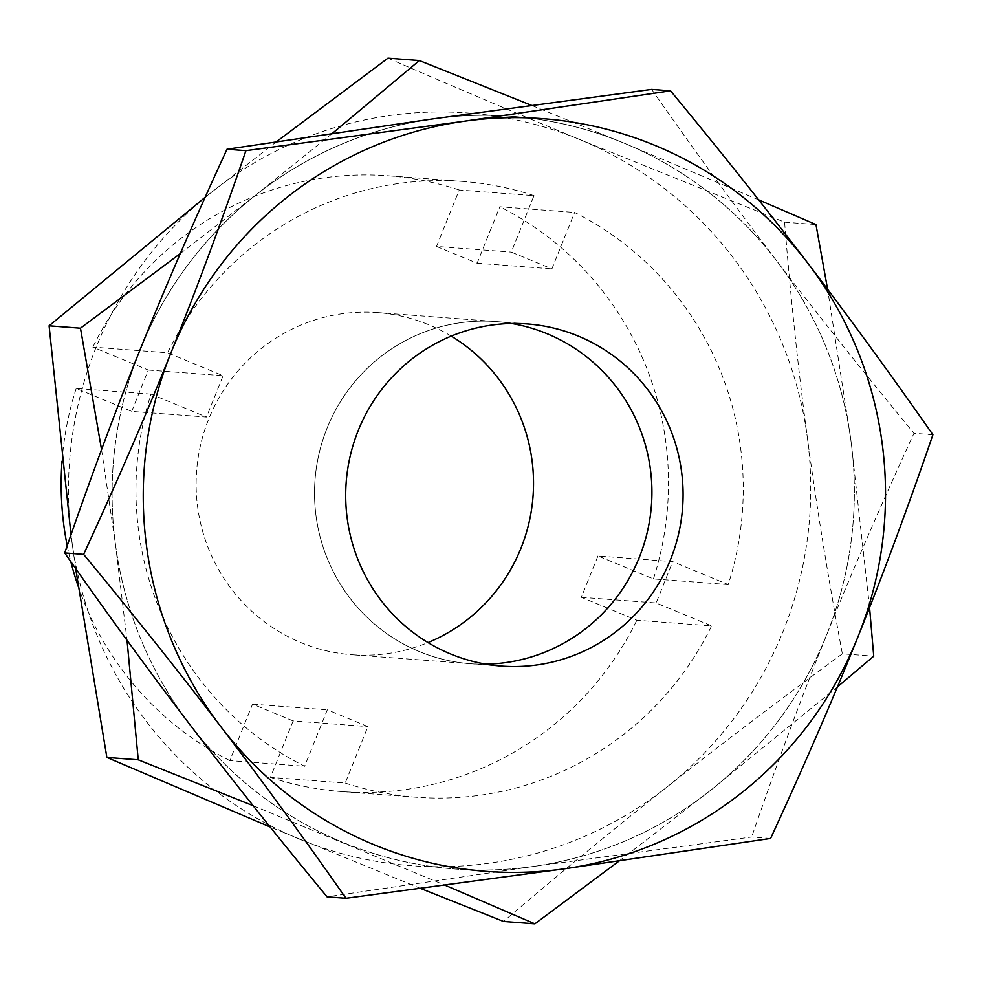<?xml version="1.0" encoding="UTF-8"?>
<svg xmlns="http://www.w3.org/2000/svg" width="982" height="982" viewBox="0 0 982 982"><rect width="100%" height="100%" fill="white"/><g stroke="black" fill="none" stroke-linecap="round" stroke-linejoin="round"><path stroke-width="0.74" stroke-dasharray="4.91 3.68" d="M527.346 323.95L496.192 321.593A171.555 168.683 94.3 0 1 511.708 323.508A171.555 168.683 94.3 0 0 496.192 321.593A171.555 168.683 94.3 0 0 327.092 428.091A171.555 168.683 94.3 0 0 470.268 663.709A171.555 168.683 94.3 0 0 485.894 664.163A171.555 168.683 94.3 0 1 470.268 663.709L351.863 654.736A171.555 168.683 94.3 0 0 427.992 642.572M770.612 838.432L751.696 836.995L533.251 866.455L327.055 896.836M932.9 434.719L913.984 433.283C880.829 505.19 851.738 572.322 826.721 634.679C801.607 697.024 776.602 764.475 751.696 836.995M651.643 89.399C694.446 150.602 736.132 207.767 776.688 260.881C817.171 313.982 862.933 371.454 913.984 433.283M139.739 350.623A377.407 371.098 94.3 0 0 189.759 724.434A377.407 371.098 94.3 0 0 533.251 866.455A377.407 371.098 94.3 0 0 826.721 634.679A377.407 371.098 94.3 0 0 776.688 260.881A377.407 371.098 94.3 0 0 433.197 118.847A377.407 371.098 94.3 0 0 139.739 350.623M451.217 336.126A171.555 168.683 94.3 0 0 428.717 324.76A171.555 168.683 94.3 0 0 377.788 312.62L496.192 321.593A171.555 168.683 94.3 0 0 319.076 453.524A171.555 168.683 94.3 0 0 419.339 651.569A171.555 168.683 94.3 0 0 470.268 663.709L501.421 666.078M377.788 312.62A171.555 168.683 94.3 0 0 200.672 444.551A171.555 168.683 94.3 0 0 300.946 642.609A171.555 168.683 94.3 0 0 351.863 654.736M150.995 394.113L76.215 388.442L131.698 411.384L206.465 417.043L150.995 394.113A308.79 303.622 94.3 0 0 304.616 766.267L327.313 709.802L367.906 726.594L345.21 783.059L270.431 777.388L293.127 720.923L367.906 726.594M131.698 411.384L148.307 370.054L92.836 347.125L167.603 352.784L223.086 375.725L206.465 417.043M148.307 370.054L223.086 375.725M728.214 584.585L653.435 578.926L597.964 555.984L672.744 561.655L728.214 584.585A308.79 303.622 94.3 0 0 574.605 212.431L551.896 268.896L511.303 252.104L533.999 195.639L459.232 189.98L436.524 246.445L511.303 252.104M597.964 555.984L581.356 597.302L636.827 620.243L711.606 625.902L656.136 602.973L672.744 561.655M581.356 597.302L656.136 602.973M293.127 720.923L252.534 704.143L229.837 760.608L304.616 766.267M252.534 704.143L327.313 709.802M436.524 246.445L477.129 263.225L499.826 206.76L574.605 212.431M477.129 263.225L551.896 268.896M345.21 783.059A308.79 303.622 94.3 0 0 416.27 797.261A308.79 303.622 94.3 0 0 711.606 625.902M270.431 777.388A308.79 303.622 94.3 0 0 341.503 791.59A308.79 303.622 94.3 0 0 636.827 620.243M653.435 578.926A308.79 303.622 94.3 0 0 499.826 206.76M533.999 195.639A308.79 303.622 94.3 0 0 462.939 181.437A308.79 303.622 94.3 0 0 167.603 352.784M459.232 189.98A308.79 303.622 94.3 0 0 388.16 175.778A308.79 303.622 94.3 0 0 92.836 347.125M76.215 388.442A308.79 303.622 94.3 0 0 62.038 461.159M67.206 545.697A308.79 303.622 94.3 0 0 70.827 561.667M78.192 586.315A308.79 303.622 94.3 0 0 229.837 760.608M205.14 197.284L276.482 141.715M332.346 133.392L256.032 194.841L180.295 253.565M387.964 58.184C454.789 87.202 518.852 114.391 580.153 139.714L784.593 222.178C790.805 299.08 798.391 370.865 807.351 437.53C816.238 504.196 827.9 576.287 842.36 653.803L873.735 656.185M784.593 222.178L815.968 224.559M869.561 607.613L850.977 440.832L827.617 289.334M758.632 199.825L623.779 143.028L531.434 105.307M842.36 653.803C777.621 701.369 719.094 745.817 666.803 787.159C614.425 828.489 559.986 873.256 503.496 921.435M619.139 861.005L710.428 790.461L837.401 686.934M420.64 888.464L270.124 826.967M253.111 805.682L445.042 885.212M75.626 568.492L71.011 534.748M101.551 449.609L115.483 544.47L127.034 640.289M299.056 838.972A377.407 371.098 94.3 0 0 666.803 787.159A377.407 371.098 94.3 0 0 807.351 437.53A377.407 371.098 94.3 0 0 580.153 139.714A377.407 371.098 94.3 0 0 212.407 191.539A377.407 371.098 94.3 0 0 71.858 541.168A377.407 371.098 94.3 0 0 299.056 838.972M623.779 143.028A377.407 371.098 94.3 0 0 256.032 194.841A377.407 371.098 94.3 0 0 115.483 544.47A377.407 371.098 94.3 0 0 342.681 842.286A377.407 371.098 94.3 0 0 710.428 790.461A377.407 371.098 94.3 0 0 850.977 440.832A377.407 371.098 94.3 0 0 623.779 143.028M416.27 797.261L341.503 791.59M462.939 181.437L388.16 175.778"/><path stroke-width="1.47" d="M358.258 430.46A171.555 168.683 94.3 0 0 501.421 666.078A171.555 168.683 94.3 0 0 670.522 559.568A171.555 168.683 94.3 0 0 527.346 323.95A171.555 168.683 94.3 0 0 358.258 430.46M485.894 664.163A171.555 168.683 94.3 0 0 639.356 557.211A171.555 168.683 94.3 0 0 511.708 323.508A171.555 168.683 94.3 0 1 547.109 333.733A171.555 168.683 94.3 0 1 649.004 523.995A171.555 168.683 94.3 0 1 485.894 664.163M245.917 150.663C221.011 223.196 196.007 290.635 170.893 352.992C145.876 415.349 116.784 482.481 83.63 554.388L64.714 552.952C89.62 480.419 114.624 412.98 139.739 350.623C164.755 288.266 193.847 221.134 227.002 149.227L433.197 118.847L651.643 89.399L670.559 90.835L464.363 121.216L245.917 150.663L227.002 149.227M83.63 554.388C134.681 616.205 180.442 673.677 220.913 726.79C261.482 779.904 303.168 837.069 345.971 898.272L564.404 868.812L770.612 838.432C803.767 766.525 832.859 699.393 857.875 637.036C882.99 574.691 907.994 507.252 932.9 434.719C890.097 373.516 848.411 316.351 807.855 263.237C767.372 210.123 721.61 152.664 670.559 90.835M345.971 898.272L327.055 896.836C276.003 835.007 230.242 777.535 189.759 724.434C149.203 671.307 107.517 614.155 64.714 552.952M857.875 637.036A377.407 371.098 94.3 0 0 807.855 263.237A377.407 371.098 94.3 0 0 464.363 121.216A377.407 371.098 94.3 0 0 170.893 352.992A377.407 371.098 94.3 0 0 220.913 726.79A377.407 371.098 94.3 0 0 564.404 868.812A377.407 371.098 94.3 0 0 857.875 637.036M427.992 642.572A171.555 168.683 94.3 0 0 533.03 496.426A171.555 168.683 94.3 0 0 451.217 336.126M62.038 461.159A308.79 303.622 94.3 0 0 67.206 545.697M70.827 561.667A308.79 303.622 94.3 0 0 78.192 586.315M71.011 534.748L49.1 325.815L205.14 197.284M49.1 325.815L80.475 328.197L101.551 449.609M180.295 253.565L80.475 328.197M276.482 141.715L387.964 58.184L419.339 60.565L332.346 133.392M827.617 289.334L815.968 224.559L758.632 199.825M837.401 686.934L873.735 656.185L869.561 607.613M531.434 105.307L419.339 60.565M420.64 888.464L503.496 921.435L534.871 923.817L619.139 861.005M270.124 826.967L106.866 757.441L138.241 759.822L253.111 805.682M445.042 885.212L534.871 923.817M106.866 757.441L75.626 568.492M127.034 640.289L138.241 759.822"/></g></svg>
